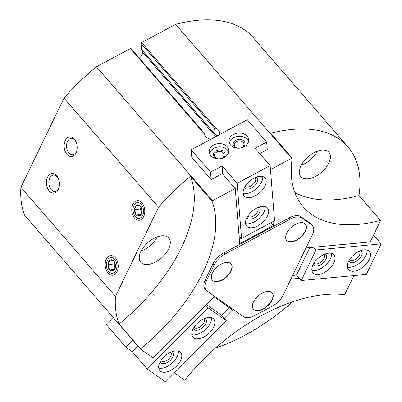 <?xml version="1.0" encoding="UTF-8"?>
<svg xmlns="http://www.w3.org/2000/svg" width="402" height="402" viewBox="0 0 402 402"><rect width="100%" height="100%" fill="white"/><g stroke="black" fill="none" stroke-linecap="round" stroke-linejoin="round"><path stroke-width="0.6" d="M239.336 239.456L241.461 238.321M210.532 172.101L222.085 165.92L237.13 183.277L270.139 165.604L255.094 148.248L266.647 142.062L247.305 119.741L191.191 149.785L210.532 172.101L211.135 179.624L222.356 173.614L235.25 188.493L239.672 243.637L273.34 225.607L270.847 222.733M312.52 225.602L311.444 224.361A15.382 8.532 139.1 0 0 310.575 223.582L300.887 216.743A15.382 8.532 139.1 0 0 289.345 217.824L223.788 252.923A15.382 8.532 139.1 0 0 213.03 263.782L205.186 280.003A15.382 8.532 139.1 0 0 205.105 288.993L206.181 290.234A15.382 8.532 139.1 0 0 207.045 291.018L243.28 316.58A15.382 8.532 139.1 0 0 254.823 315.5L272.355 306.113A15.382 8.532 139.1 0 0 283.114 295.254L312.434 234.597A15.382 8.532 139.1 0 0 312.52 225.602A15.382 8.532 139.1 0 0 311.65 224.818L301.962 217.984A15.382 8.532 139.1 0 0 290.42 219.065L224.864 254.164A15.382 8.532 139.1 0 0 214.105 265.018L206.261 281.244A15.382 8.532 139.1 0 0 206.181 290.234M294.842 192.508A145.931 80.948 139.1 0 0 358.981 195.593A145.931 80.948 139.1 0 0 347.906 146.836A145.931 80.948 139.1 0 0 270.727 133.333L292.219 158.137A145.931 80.948 139.1 0 0 291.696 158.272L270.461 169.644M273.018 221.572L273.34 225.607M235.25 188.493L212.477 200.688A145.931 80.948 139.1 0 0 211.975 201.095A145.931 80.948 139.1 0 1 140.554 348.841A145.931 80.948 139.1 0 0 140.69 349.192L153.278 358.071L213.954 296.832L232.567 309.957L224.256 318.349M174.413 372.981L184.473 380.076A145.931 80.948 139.1 0 0 184.905 380.131A145.931 80.948 139.1 0 1 344.579 294.641A145.931 80.948 139.1 0 0 344.971 294.153L353.946 275.581M299.314 278.31L290.922 279.099M305.982 247.944L370.217 241.924L380.403 220.854A145.931 80.948 139.1 0 0 380.473 220.391A145.931 80.948 139.1 0 1 303.299 206.889A145.931 80.948 139.1 0 1 292.219 158.137M291.696 158.272L175.644 24.356L141.645 42.562A0.789 0.437 139.1 0 0 141.022 43.416L141.504 49.431A0.789 0.437 139.1 0 0 141.569 49.592A0.789 0.437 139.1 0 0 141.72 49.682M204.789 134.781L204.678 134.253A7.492 5.774 -4.6 0 0 211.115 139.117M219.296 134.735A7.492 5.774 -4.6 0 0 219.582 132.755A7.492 5.774 -4.6 0 0 215.899 128.248L214.598 128.313L141.022 43.416M131.117 48.717A0.789 0.437 139.1 0 0 131.057 48.552A0.789 0.437 139.1 0 0 130.419 48.567L96.42 66.772A145.931 80.948 139.1 0 0 63.998 98.138L20.904 187.292A145.931 80.948 139.1 0 0 24.633 215.271L140.69 349.192M212.477 200.688L96.42 66.772M211.135 179.624L191.789 157.303L191.191 149.785M266.647 142.062L267.25 149.579L259.737 153.604M130.419 48.567L204.678 134.253L204.673 133.499L131.057 48.552M217.412 135.745A7.492 5.774 -4.6 0 0 216.392 135.233L215.186 134.539L141.569 49.592M141.504 49.431L215.08 134.328L214.598 128.313M139.328 58.099A7.1 3.94 139.1 0 0 142.745 52.335L142.795 51.009M347.906 146.836L253.34 37.718A145.931 80.948 139.1 0 0 175.644 24.356M141.961 202.819A9.859 6.482 84.6 0 1 143.449 205.131A9.859 6.482 84.6 0 1 144.348 214.728A9.859 6.482 84.6 0 1 135.454 218.959A9.859 6.482 84.6 0 1 132.625 204.869A9.859 6.482 84.6 0 1 141.961 202.819M115.384 257.798A9.859 6.482 84.6 0 1 116.871 260.104A9.859 6.482 84.6 0 1 117.771 269.707A9.859 6.482 84.6 0 1 108.877 273.933A9.859 6.482 84.6 0 1 106.048 259.843A9.859 6.482 84.6 0 1 115.384 257.798M56.627 175.724A9.859 6.482 84.6 0 1 58.114 178.031A9.859 6.482 84.6 0 1 59.014 187.633A9.859 6.482 84.6 0 1 50.119 191.86A9.859 6.482 84.6 0 1 47.295 177.769A9.859 6.482 84.6 0 1 56.627 175.724M74.345 139.072A9.859 6.482 84.6 0 1 75.832 141.383A9.859 6.482 84.6 0 1 76.732 150.981A9.859 6.482 84.6 0 1 67.837 155.212A9.859 6.482 84.6 0 1 65.013 141.122A9.859 6.482 84.6 0 1 74.345 139.072M115.469 296.41A145.931 80.948 139.1 0 0 119.062 324.042A145.931 80.948 139.1 0 0 190.483 176.297A145.931 80.948 139.1 0 0 158.564 207.256L115.469 296.41L20.904 187.292M158.564 207.256L63.998 98.138M358.981 195.593L380.473 220.391M190.483 176.297L211.975 201.095M119.062 324.042L140.554 348.841M215.281 348.212A145.931 80.948 139.1 0 0 292.716 301.761M168.679 248.868A18.537 10.281 -40.9 0 1 154.654 262.486A18.537 10.281 -40.9 0 1 140.765 262.31A18.537 10.281 -40.9 0 1 148.036 242.401A18.537 10.281 -40.9 0 1 168.78 238.029A18.537 10.281 -40.9 0 1 168.679 248.868M328.766 163.157A18.537 10.281 -40.9 0 1 314.746 176.779A18.537 10.281 -40.9 0 1 300.852 176.599A18.537 10.281 -40.9 0 1 308.123 156.69A18.537 10.281 -40.9 0 1 328.866 152.318A18.537 10.281 -40.9 0 1 328.766 163.157M157.433 236.793A18.537 10.281 -40.9 0 1 141.152 250.898M317.52 151.082A18.537 10.281 -40.9 0 1 301.239 165.192M76.847 150.524A8.151 5.357 84.6 0 1 72.697 154.705A8.151 5.357 84.6 0 1 66.601 147.087A8.151 5.357 84.6 0 1 71.174 138.474A8.151 5.357 84.6 0 1 74.988 140.278A8.151 5.357 84.6 0 1 76.028 141.811M59.129 187.176A8.151 5.357 84.6 0 1 54.979 191.357A8.151 5.357 84.6 0 1 48.883 183.739A8.151 5.357 84.6 0 1 53.456 175.121A8.151 5.357 84.6 0 1 57.27 176.925A8.151 5.357 84.6 0 1 58.31 178.463M291.4 241.878A12.422 6.889 139.1 0 0 303.359 234.547A12.422 6.889 139.1 0 0 305.44 224.12A12.422 6.889 139.1 0 0 291.535 227.05A12.422 6.889 139.1 0 0 286.661 240.396A12.422 6.889 139.1 0 0 291.4 241.878M258.154 310.651A12.422 6.889 139.1 0 0 270.114 303.319A12.422 6.889 139.1 0 0 272.194 292.892A12.422 6.889 139.1 0 0 258.29 295.822A12.422 6.889 139.1 0 0 253.416 309.168A12.422 6.889 139.1 0 0 258.154 310.651M217.075 281.671A12.422 6.889 139.1 0 0 229.034 274.34A12.422 6.889 139.1 0 0 231.115 263.913A12.422 6.889 139.1 0 0 217.211 266.843A12.422 6.889 139.1 0 0 212.336 280.189A12.422 6.889 139.1 0 0 217.075 281.671M212.231 280.058A12.422 6.889 139.1 0 0 216.859 281.425A12.422 6.889 139.1 0 0 228.733 274.204A12.422 6.889 139.1 0 0 231.004 263.792M253.31 309.037A12.422 6.889 139.1 0 0 257.938 310.404A12.422 6.889 139.1 0 0 269.812 303.183A12.422 6.889 139.1 0 0 272.084 292.772M286.556 240.27A12.422 6.889 139.1 0 0 291.184 241.632A12.422 6.889 139.1 0 0 303.058 234.411A12.422 6.889 139.1 0 0 305.329 223.999M313.61 247.23L315.997 249.979L301.229 280.521L296.5 275.063L309.786 247.587M373.508 235.12L381.096 243.878L315.997 249.979M292.701 275.42L296.5 275.063M381.096 243.878L366.333 274.42L301.229 280.521M328.575 253.175A13.804 7.658 -40.9 0 1 333.841 254.823A13.804 7.658 -40.9 0 1 328.424 269.652A13.804 7.658 -40.9 0 1 312.977 272.903A13.804 7.658 -40.9 0 1 315.284 261.32A13.804 7.658 -40.9 0 1 328.575 253.175M364.086 249.848A13.804 7.658 -40.9 0 1 369.348 251.496A13.804 7.658 -40.9 0 1 363.931 266.325A13.804 7.658 -40.9 0 1 348.484 269.576A13.804 7.658 -40.9 0 1 350.795 257.994A13.804 7.658 -40.9 0 1 364.086 249.848M366.996 250.059A13.804 7.658 -40.9 0 1 360.493 262.355A13.804 7.658 -40.9 0 1 347.398 267.044M360.493 250.722A7.889 4.377 -40.9 0 1 358.343 259.878A7.889 4.377 -40.9 0 1 348.981 260.702M359.282 251.23A6.392 3.548 -40.9 0 1 359.499 251.441A6.392 3.548 -40.9 0 1 356.986 258.31A6.392 3.548 -40.9 0 1 349.835 259.818A6.392 3.548 -40.9 0 1 349.655 259.576M331.489 253.386A13.804 7.658 -40.9 0 1 324.987 265.682A13.804 7.658 -40.9 0 1 311.892 270.37M324.982 254.049A7.889 4.377 -40.9 0 1 322.836 263.204A7.889 4.377 -40.9 0 1 313.47 264.029M323.776 254.556A6.392 3.548 -40.9 0 1 323.987 254.767A6.392 3.548 -40.9 0 1 321.479 261.637A6.392 3.548 -40.9 0 1 314.324 263.144A6.392 3.548 -40.9 0 1 314.148 262.903M206.357 304.5L221.532 315.203L226.256 320.66L165.579 381.9L147.333 369.031L132.288 351.67L125.901 347.167L132.856 340.152M132.288 351.67L137.916 345.991M125.901 347.167L106.56 324.846L113.51 317.831M221.532 315.203L229.13 307.535M147.333 369.031L208.015 307.791L205.718 305.143M209.728 332.645A13.804 7.658 -40.9 0 1 192.915 337.183A13.804 7.658 -40.9 0 1 198.332 322.354A13.804 7.658 -40.9 0 1 213.779 319.103A13.804 7.658 -40.9 0 1 209.728 332.645M176.634 366.051A13.804 7.658 -40.9 0 1 159.815 370.589A13.804 7.658 -40.9 0 1 165.232 355.76A13.804 7.658 -40.9 0 1 180.679 352.504A13.804 7.658 -40.9 0 1 176.634 366.051M226.256 320.66L208.015 307.791M178.327 351.072A13.804 7.658 -40.9 0 1 173.192 362.081A13.804 7.658 -40.9 0 1 158.73 368.056M171.82 351.73A7.889 4.377 -40.9 0 1 170.458 360.152A7.889 4.377 -40.9 0 1 160.308 361.71M170.614 352.242A6.392 3.548 -40.9 0 1 170.825 352.453A6.392 3.548 -40.9 0 1 168.951 358.725A6.392 3.548 -40.9 0 1 161.162 360.825A6.392 3.548 -40.9 0 1 160.981 360.584M211.427 317.665A13.804 7.658 -40.9 0 1 206.291 328.68A13.804 7.658 -40.9 0 1 191.824 334.65M204.919 318.329A7.889 4.377 -40.9 0 1 203.553 326.751A7.889 4.377 -40.9 0 1 193.407 328.308M203.708 318.836A6.392 3.548 -40.9 0 1 203.925 319.047A6.392 3.548 -40.9 0 1 202.05 325.324A6.392 3.548 -40.9 0 1 194.261 327.424A6.392 3.548 -40.9 0 1 194.081 327.183M222.085 165.92L222.738 174.051M239.019 235.502L241.547 238.421L274.556 220.748L270.139 165.604M237.13 183.277L241.547 238.421M245.496 223.236A13.804 7.658 -40.9 0 1 254.134 209.633A13.804 7.658 -40.9 0 1 267.481 208.01A13.804 7.658 -40.9 0 1 262.064 222.839A13.804 7.658 -40.9 0 1 246.617 226.09A13.804 7.658 -40.9 0 1 245.496 223.236M243.084 193.161A13.804 7.658 -40.9 0 1 251.722 179.558A13.804 7.658 -40.9 0 1 265.069 177.935A13.804 7.658 -40.9 0 1 259.652 192.759A13.804 7.658 -40.9 0 1 244.205 196.015A13.804 7.658 -40.9 0 1 243.084 193.161M230.567 145.037A9.859 7.598 -4.6 0 0 241.914 147.74A9.859 7.598 -4.6 0 0 248.647 139.836A9.859 7.598 -4.6 0 0 238.215 133.047A9.859 7.598 -4.6 0 0 228.994 141.409A9.859 7.598 -4.6 0 0 230.567 145.037M210.764 155.644A9.859 7.598 -4.6 0 0 222.105 158.348A9.859 7.598 -4.6 0 0 228.844 150.438A9.859 7.598 -4.6 0 0 218.407 143.65A9.859 7.598 -4.6 0 0 209.186 152.011A9.859 7.598 -4.6 0 0 210.764 155.644M221.06 158.599A4.849 3.734 -4.6 0 0 224.165 154.775A4.849 3.734 -4.6 0 0 219.03 151.438A4.849 3.734 -4.6 0 0 214.497 155.549A4.849 3.734 -4.6 0 0 215.271 157.333A4.849 3.734 -4.6 0 0 218.17 158.83M222.391 158.262A5.914 4.558 -4.6 0 0 224.276 151.886A5.914 4.558 -4.6 0 0 216.09 150.745A5.914 4.558 -4.6 0 0 214.326 157.132A5.914 4.558 -4.6 0 0 216.804 158.71M228.743 152.082A9.859 7.598 -4.6 0 0 218.668 146.911A9.859 7.598 -4.6 0 0 209.548 153.624M240.868 147.996A4.849 3.734 -4.6 0 0 243.969 144.172A4.849 3.734 -4.6 0 0 238.838 140.836A4.849 3.734 -4.6 0 0 234.301 144.946A4.849 3.734 -4.6 0 0 235.08 146.73A4.849 3.734 -4.6 0 0 237.974 148.227M242.195 147.66A5.914 4.558 -4.6 0 0 244.079 141.283A5.914 4.558 -4.6 0 0 235.894 140.142A5.914 4.558 -4.6 0 0 234.13 146.529A5.914 4.558 -4.6 0 0 236.612 148.107M248.552 141.479A9.859 7.598 -4.6 0 0 238.476 136.308A9.859 7.598 -4.6 0 0 229.351 143.022M262.717 176.498A13.804 7.658 -40.9 0 1 256.215 188.794A13.804 7.658 -40.9 0 1 243.12 193.483M256.215 177.161A7.889 4.377 -40.9 0 1 254.064 186.312A7.889 4.377 -40.9 0 1 244.697 187.136M255.004 177.669A6.392 3.548 -40.9 0 1 255.215 177.88A6.392 3.548 -40.9 0 1 252.707 184.744A6.392 3.548 -40.9 0 1 245.552 186.252A6.392 3.548 -40.9 0 1 245.376 186.01M265.129 206.573A13.804 7.658 -40.9 0 1 258.627 218.869A13.804 7.658 -40.9 0 1 245.532 223.557M258.622 207.236A7.889 4.377 -40.9 0 1 256.476 216.392A7.889 4.377 -40.9 0 1 247.109 217.216M257.416 207.744A6.392 3.548 -40.9 0 1 257.627 207.955A6.392 3.548 -40.9 0 1 255.119 214.824A6.392 3.548 -40.9 0 1 247.964 216.331A6.392 3.548 -40.9 0 1 247.788 216.09M142.022 211.351A5.693 3.744 -95.4 0 0 140.398 206.05A5.693 3.744 -95.4 0 0 136.65 205.151A5.693 3.744 -95.4 0 0 134.519 209.563A5.693 3.744 -95.4 0 0 136.137 214.864A5.693 3.744 -95.4 0 0 139.891 215.763A5.693 3.744 -95.4 0 0 142.022 211.351L140.398 206.05L136.65 205.151L134.519 209.563L136.137 214.864L139.891 215.763L142.022 211.351M142.589 215.442A7.924 5.211 -95.4 0 0 138.68 202.648A7.924 5.211 -95.4 0 0 133.539 213.281A7.924 5.211 -95.4 0 0 142.589 215.442M140.79 214.427L136.137 214.864M141.599 212.809L140.434 209.005L134.519 209.563M140.434 209.005L141.127 207.578M115.444 266.33A5.693 3.744 -95.4 0 0 113.826 261.024A5.693 3.744 -95.4 0 0 110.073 260.129A5.693 3.744 -95.4 0 0 107.942 264.536A5.693 3.744 -95.4 0 0 109.56 269.842A5.693 3.744 -95.4 0 0 113.314 270.737A5.693 3.744 -95.4 0 0 115.444 266.33L113.826 261.024L110.073 260.129L107.942 264.536L109.56 269.842L113.314 270.737L115.444 266.33M116.012 270.415A7.924 5.211 -95.4 0 0 112.103 257.627A7.924 5.211 -95.4 0 0 106.962 268.255A7.924 5.211 -95.4 0 0 116.012 270.415M114.218 269.405L109.56 269.842M115.022 267.782L113.861 263.983L107.942 264.536M113.861 263.983L114.55 262.556M215.899 128.248L141.645 42.562M215.784 136.615L142.745 52.335M301.962 217.984L300.887 216.743M311.65 224.818L310.575 223.582M290.42 219.065L289.345 217.824M224.864 254.164L223.788 252.923M214.105 265.018L213.03 263.782M206.261 281.244L205.186 280.003"/></g></svg>

